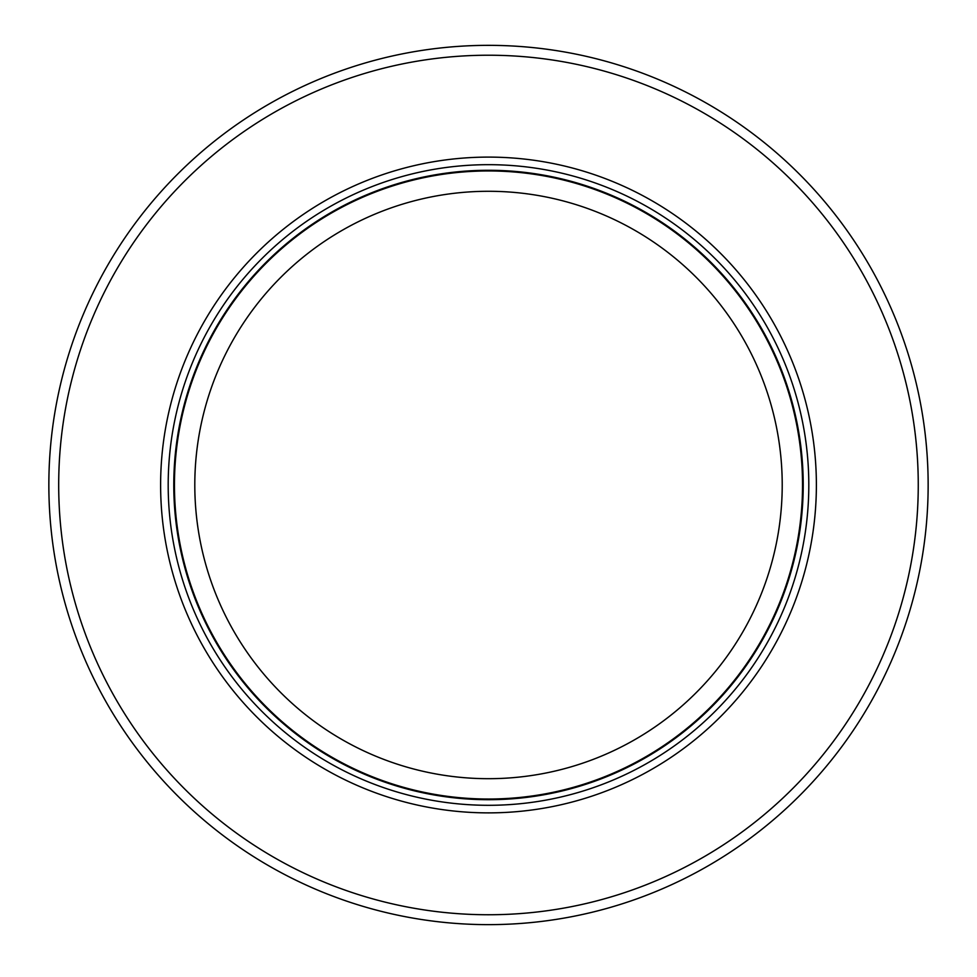 <?xml version="1.0" encoding="UTF-8"?>
<svg xmlns="http://www.w3.org/2000/svg" width="977" height="977" viewBox="0 0 977 977"><rect width="100%" height="100%" fill="white"/><g stroke="black" fill="none" stroke-linecap="round" stroke-linejoin="round"><path stroke-width="1.47" d="M593.027 759.459A293.698 293.698 0 0 1 194.802 484.995A293.698 293.698 0 0 1 488.5 191.284A293.698 293.698 0 0 1 593.027 759.459M802.532 484.995A314.032 314.032 0 0 1 335.905 759.459A314.032 314.032 0 0 1 488.5 170.951A314.032 314.032 0 0 1 802.532 484.995M488.5 157.102A327.881 327.881 0 0 0 160.619 484.995A327.881 327.881 0 0 0 488.5 812.876A327.881 327.881 0 0 0 816.381 484.995A327.881 327.881 0 0 0 488.5 157.102M918.258 484.995A429.758 429.758 0 0 1 396.833 904.861A429.758 429.758 0 0 1 488.5 55.225A429.758 429.758 0 0 1 918.258 484.995M860.175 719.829A439.65 439.65 0 0 1 48.85 484.995A439.65 439.65 0 0 1 488.5 45.345A439.65 439.65 0 0 1 860.175 719.829M488.5 799.699A314.716 314.716 0 0 1 173.784 484.995A314.716 314.716 0 0 1 488.5 170.279A314.716 314.716 0 0 1 803.216 484.995A314.716 314.716 0 0 1 488.5 799.699M488.5 164.673A320.309 320.309 0 0 1 808.809 484.995A320.309 320.309 0 0 1 488.5 805.304A320.309 320.309 0 0 1 168.191 484.995A320.309 320.309 0 0 1 488.5 164.673"/></g></svg>
